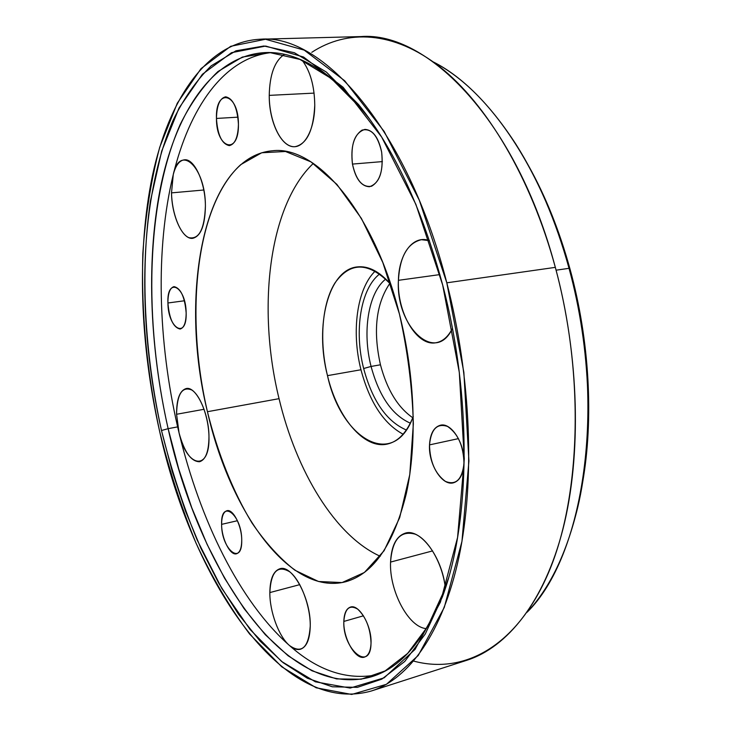 <?xml version="1.0" encoding="UTF-8"?>
<svg xmlns="http://www.w3.org/2000/svg" width="731" height="731" viewBox="0 0 731 731"><rect width="100%" height="100%" fill="white"/><g stroke="black" fill="none" stroke-linecap="round" stroke-linejoin="round"><path stroke-width="1.1" d="M260.419 39.218L360.739 36.577C427.617 31.131 516.726 121.364 555.332 267.363L446.805 282.815L555.332 267.363C579.436 356.655 581.602 455.687 562.998 528.933C544.175 602.17 507.241 647.273 466.981 660.23L371.449 690.959C408.711 678.971 442.547 633.32 458.922 557.25C475.095 481.172 471.23 377.032 446.805 282.815C407.587 128.638 322.17 33.589 260.419 39.218C206.27 41.85 168.706 99.992 152.45 175.595C136.542 252.195 140.114 344.776 159.65 431.464C191.595 577.207 280.594 716.819 371.449 690.959M360.968 369.758C369.575 402.114 383.62 423.605 403.092 434.214C383.62 423.605 369.575 402.114 360.968 369.758L327.488 375.643L360.968 369.758C351.218 331.71 356.874 288.608 375.286 271C356.874 288.608 351.218 331.71 360.968 369.758M413.28 416.396C407.003 432.359 398.331 441.588 387.247 444.082C363.828 449.483 337.283 417.173 327.488 375.643C314.549 326.072 328.128 269.922 357.075 266.934C368.351 265.618 379.59 271.457 390.802 284.441C369.054 261.853 350.469 261.314 335.063 282.815C321.868 303.694 319.109 341.468 327.488 375.643C341.13 439.139 393.899 470.545 413.28 416.396M279.05 398.669C296.256 471.056 334.917 535.924 380.248 556.273C334.917 535.924 296.256 471.056 279.05 398.669L207.44 411.708L279.05 398.669C256.992 309.067 268.35 206.087 313.316 163.397C268.35 206.087 256.992 309.067 279.05 398.669M399.4 313.901C415.08 375.734 417.319 443.58 406.281 493.763C393.598 544.604 373.431 573.926 345.763 581.73C289.467 596.496 229.58 510.585 207.44 411.708C178.693 295.543 203.09 156.845 272.352 150.787C315.874 145.003 373.998 211.423 399.4 313.901L382.806 262.493L361.388 218.405L336.854 184.34L310.995 161.88L285.474 151.491L261.707 152.77L240.773 164.621C195.542 205.548 184.788 314.942 207.44 411.708C217.683 453.083 232.842 491.36 251.912 522.857C265.271 542.466 279.626 558.274 294.959 570.262L318.506 581.492L342.071 582.57L364.404 572.474L384.095 550.726L399.674 517.658L409.771 474.593L413.344 423.943C412.311 387.412 407.66 350.725 399.4 313.901M413.7 661.098C463.189 674.475 516.314 647.648 548.469 572.821C580.451 498.231 584.955 376.575 555.332 267.363C530.889 177.386 486.462 103.765 440.062 67.051C393.452 30.583 347.161 29.203 311.753 52.34M412.768 417.739C397.838 407.423 387.074 389.778 380.458 364.796C372.911 330.869 376.045 303.721 389.87 283.345C376.045 303.721 372.911 330.869 380.458 364.796C387.074 389.778 397.838 407.423 412.768 417.739M221.612 524.365C221.667 516.452 223.43 511.901 226.921 510.722C233.088 508.657 241.888 526.018 241.733 540.346C241.632 548.149 239.887 552.627 236.488 553.778C230.183 555.862 221.53 538.509 221.612 524.365L237.429 520.719L221.612 524.365C221.329 549.209 242.263 566.689 241.733 540.346C241.888 514.322 220.643 498.323 221.612 524.365M429.508 444.887C430.193 433.739 433.812 427.187 440.354 425.241C451.374 422.052 465.309 444.229 463.993 463.591C463.198 474.483 459.662 480.897 453.403 482.825C442.054 486.17 428.357 463.975 429.508 444.887L458.483 438.618L429.508 444.887C429.929 461.663 435.21 473.816 445.353 481.354C455.824 485.622 462.047 479.7 463.993 463.591C463.545 446.056 458.072 433.675 447.564 426.438C437.12 422.938 431.098 429.088 429.508 444.887M216.458 118.44C216.732 105.438 219.793 98.219 225.641 96.803C233.088 98.438 237.347 107.585 238.434 124.252C238.059 137.154 235.026 144.281 229.342 145.624C221.849 144.034 217.555 134.979 216.458 118.44L237.913 117.17L216.458 118.44C216.166 148.713 239.019 155.895 238.434 124.252C238.553 92.517 215.343 87.528 216.458 118.44M352.461 164.082C350.441 144.373 354.59 132.804 364.906 129.396C372.947 129.908 378.53 137.465 381.646 152.075C383.574 171.858 379.49 183.417 369.411 186.743C361.187 186.286 355.54 178.729 352.461 164.082L382.395 161.597L352.461 164.082C356.125 180.338 362.485 187.721 371.549 186.241C380.175 181.124 383.547 169.729 381.646 152.075C377.699 135.253 371.165 127.934 362.037 130.127C353.685 135.82 350.496 147.141 352.461 164.082M167.92 302.99C167.92 293.259 169.957 287.804 174.015 286.625C180.74 288.151 184.788 296.905 186.158 312.886C186.085 322.526 184.075 327.908 180.118 329.041C173.357 327.534 169.29 318.844 167.92 302.99L184.44 300.77L167.92 302.99C168.002 328.722 186.999 339.878 186.158 312.886C185.939 286.013 166.695 276.446 167.92 302.99M343.835 621.432C344.109 613.355 346.32 608.576 350.451 607.086C358.985 603.733 371.851 625.837 371.028 643.024C370.681 650.919 368.515 655.606 364.531 657.087C355.741 660.486 343.113 638.346 343.835 621.432L363.471 615.804L343.835 621.432C342.51 649.42 370.727 672.986 371.028 643.024C370.416 628.304 365.975 617.01 357.687 609.133C349.482 604.363 344.868 608.457 343.835 621.432M314.759 105.337C314.522 86.295 310.373 71.336 302.314 60.454C310.373 71.336 314.522 86.295 314.759 105.337C313.48 130.319 306.91 144.108 295.05 146.684C281.691 148.219 268.944 122.251 269.236 95.377C269.2 119.519 279.187 143.066 291.212 146.301C303.228 149.901 314.604 131.059 314.759 105.337M284.35 54.45C274.728 60.883 269.684 74.525 269.236 95.377L314.083 93.111L269.236 95.377C269.684 74.525 274.728 60.883 284.35 54.45M269.84 592.576C269.666 611.628 278.73 636.427 289.421 645.464C301.711 654.135 308.656 647.693 310.246 626.147C310.52 606.026 300.605 580.122 289.686 571.779C277.552 564.734 270.936 571.66 269.84 592.576L299.792 584.636L269.84 592.576C270.05 578.989 273.376 571.057 279.809 568.782C292.199 564.049 311.077 598.726 310.246 626.147C309.871 639.305 306.636 646.99 300.542 649.21C297.088 650.142 293.387 648.9 289.421 645.464C239.32 601.293 199.965 519.96 179.04 432.816L177.642 426.895C157.951 341.222 155.228 248.723 173.256 174.636C189.292 108.727 223.247 58.151 270.835 52.632C223.247 58.151 189.292 108.727 173.256 174.636L171.511 192.874C171.922 213.05 179.826 233.783 188.808 237.648C199.024 239.805 204.561 229.242 205.411 205.941C205.502 166.695 179.607 143.267 173.256 174.636C175.623 165.444 179.333 160.5 184.386 159.815C194.227 158.271 205.347 182.174 205.411 205.941C205.073 225.422 200.851 236.214 192.756 238.315C182.631 239.969 171.767 216.248 171.511 192.874L203.775 190.005L171.511 192.874L173.256 174.636C155.228 248.723 157.951 341.222 177.642 426.895L168.13 428.668C149.279 345.397 145.953 256.398 161.414 183.042C177.185 110.6 213.406 55.346 265.097 52.586C298.842 51.006 333.857 73.411 370.151 119.802L362.75 110.299L331.307 78.519L299.92 59.421L269.931 52.595L242.363 57.073L217.948 71.537C203.355 85.545 190.764 103.199 180.182 124.526C145.661 203.236 143.815 321.22 168.13 428.668L177.642 426.895L179.04 432.816C186.432 467.429 210.062 472.29 208.965 436.635C208.746 417.547 200.468 395.37 191.732 389.979C182.065 386.069 177.012 394.164 176.573 414.267L179.04 432.816L176.573 414.267L204.077 409.287L176.573 414.267C176.536 399.144 179.735 390.573 186.149 388.554C195.899 385.84 208.975 412.832 208.965 436.635C208.838 451.447 205.694 459.817 199.554 461.736C191.111 461.636 184.276 451.996 179.04 432.816C199.965 519.96 239.32 601.293 289.421 645.464C278.73 636.427 269.666 611.628 269.84 592.576M376.84 674.85C346.805 680.451 317.665 670.656 289.421 645.464C317.665 670.656 346.805 680.451 376.84 674.85M390.564 562.075C389.157 590.675 408.528 627.627 426.42 628.605C408.528 627.627 389.157 590.675 390.564 562.075L432.615 550.9L390.564 562.075C391.323 545.847 396.239 536.207 405.33 533.137C420.252 528.111 442.081 556.858 445.316 587.633C442.483 563.711 428.704 539.679 415.226 534.169C400.506 530.167 392.282 539.469 390.564 562.075M398.422 280.32C395.535 326.227 435.512 364.842 452.407 328.457C448.158 336.753 442.712 341.505 436.069 342.72C416.889 346.777 396.906 312.512 398.422 280.32L439.888 274.591L398.422 280.32C399.82 256.645 407.469 243.103 421.376 239.695L429.49 240.654C413.152 234.487 398.797 253.977 398.422 280.32M569.029 268.323C607.671 405.294 583.703 557.04 527.097 612.231C549.657 588.437 566.543 553.458 577.746 507.296C593.883 439.075 591.187 349.016 569.029 268.323L556.09 270.187L569.029 268.323C555.889 220.78 538.171 179.406 515.894 144.217C490.035 104.369 462.522 76.947 433.355 61.971C486.526 88.451 541.817 166.732 569.029 268.323L570.162 269.584C559.599 231.133 545.755 196.584 528.641 165.919C545.755 196.584 559.599 231.133 570.162 269.584L569.029 268.323M582.589 482.588C593.819 419.101 589.579 340.527 570.162 269.584C589.579 340.527 593.819 419.101 582.589 482.588M159.65 431.464C146.812 371.741 141.193 312.566 142.81 253.949C145.332 215.947 150.97 180.393 159.705 147.287L177.277 103.226L201.025 68.623L230.667 46.309L265.508 39.255L304.206 50.119L344.703 80.766L384.177 131.479L419.338 200.312L446.805 282.815L463.856 372.317L468.927 461.023L461.955 541.388L444.274 607.424L418.214 655.497L386.461 684.298L351.693 694.45L316.185 687.798L281.727 666.8L249.646 634.069C229.726 607.388 211.844 577.051 195.999 543.06C181.452 507.625 169.336 470.426 159.65 431.464M442.666 284.962L415.893 204.378L381.646 137.035L343.122 87.263L303.566 57.018L265.682 46.062L231.517 52.678L202.386 74.288L179.013 108.042L161.679 151.171L150.385 201.18C140.151 272.398 144.555 353.164 161.487 430.513C171.027 468.845 182.96 505.423 197.288 540.246L221.758 588.364L250.075 629.492L281.59 661.454L315.39 681.822L350.158 688.063L384.131 677.829L415.089 649.356L440.446 602.125L457.579 537.449L464.286 458.913L459.296 372.317L442.666 284.962C472.226 396.787 470.371 522.245 442.401 596.861L425.296 633.987L404.764 661.454L381.81 679.136L357.377 687.359L332.322 686.784L307.367 678.24L283.107 662.661L260.008 641.005L238.452 614.186L218.697 583.073L200.979 548.46L185.455 511.07L172.26 471.55L161.487 430.513L168.13 428.668L178.729 468.927L191.75 507.689L207.074 544.321L224.563 578.194L244.053 608.585L265.316 634.727L288.087 655.762L311.982 670.793L336.534 678.916L361.151 679.218L385.136 670.912L407.633 653.404L427.745 626.385L444.475 590.008L448.313 578.587C429.426 634.371 403.795 667.111 371.43 676.796C284.724 701.285 198.942 568.782 168.13 428.668L161.487 430.513C136.798 321.055 138.387 200.934 173.101 120.286C183.755 98.429 196.456 80.282 211.204 65.836L235.93 50.823L263.909 45.998L294.41 52.742L326.401 72.104L358.528 104.506C393.918 148.165 421.961 208.317 442.666 284.962M410.347 423.176C392.245 415.181 379.151 396.266 371.074 366.441L380.458 364.796L371.074 366.441C362.137 331.92 368.186 292.756 385.785 279.014C368.186 292.756 362.137 331.92 371.074 366.441L363.654 368.515C372.426 401.027 386.662 421.522 406.354 430.002C386.662 421.522 372.426 401.027 363.654 368.515C353.978 331.033 360.575 288.489 379.764 273.897C360.575 288.489 353.978 331.033 363.654 368.515L371.074 366.441C379.151 396.266 392.245 415.181 410.347 423.176M442.401 596.861L444.475 590.008M358.528 104.506L362.75 110.299"/></g></svg>
